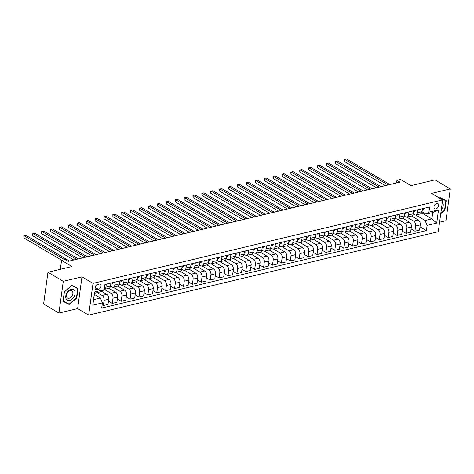 <?xml version="1.0" encoding="UTF-8"?>
<svg xmlns="http://www.w3.org/2000/svg" width="474" height="474" viewBox="0 0 474 474"><rect width="100%" height="100%" fill="white"/><g stroke="black" fill="none" stroke-linecap="round" stroke-linejoin="round"><path stroke-width="0.71" d="M436.655 203.423A3.034 1.997 120.6 0 0 434.196 205.923A3.034 1.997 120.6 0 0 434.741 208.779A3.034 1.997 120.6 0 0 435.902 208.921A3.034 1.997 120.6 0 0 438.361 206.415A3.034 1.997 120.6 0 0 437.822 203.559A3.034 1.997 120.6 0 0 436.655 203.423M439.594 222.223L445.951 220.706L450.3 188.942L434.966 179.895L410.934 185.63L400.512 179.474L396.951 180.321L396.59 182.952M88.662 315.127L438.296 231.685L442.645 199.915L93.017 283.363L88.662 315.127L77.623 308.61L81.972 276.846L63.285 281.307L58.93 313.071L77.623 308.61M58.93 313.071L43.602 304.024L47.951 272.26L71.983 266.524L61.561 260.368L60.334 269.303M63.285 281.307L47.951 272.26M61.561 260.368L65.122 259.521L68.185 261.328L400.015 182.135L396.951 180.321M96.892 289.744L98.462 289.371A2.939 1.937 120.6 0 0 100.843 286.948A2.939 1.937 120.6 0 0 100.316 284.181A2.939 1.937 120.6 0 0 99.19 284.05L97.62 284.424A2.939 1.937 120.6 0 0 95.238 286.847A2.939 1.937 120.6 0 0 95.766 289.614A2.939 1.937 120.6 0 0 96.892 289.744L95.102 288.69M102.396 302.88L92.78 305.173L94.593 291.954L104.203 289.661L101.282 291.646L94.516 293.264L93.645 299.615L100.411 297.998L102.396 302.88L101.685 308.076L426.393 230.577L419.994 226.803M421.694 212.873L431.885 218.887L432.756 212.536L425.99 214.153L428.917 212.162L429.628 206.972L104.914 284.465L104.203 289.661M428.917 212.162L438.527 209.869L436.72 223.094L427.104 225.387L426.393 230.577M81.972 276.846L93.017 283.363M450.3 188.942L431.607 193.404L442.645 199.915M425.99 214.153L422.044 211.819M417.849 209.781L417.44 212.767A3.786 2.406 76.6 0 1 415.864 215.006A3.786 2.406 76.6 0 1 414.513 214.758L413.144 213.946M408.944 211.908L408.535 214.894A3.786 2.406 76.6 0 1 406.965 217.128A3.786 2.406 76.6 0 1 405.614 216.879L404.239 216.067M400.044 214.029L399.635 217.015A3.786 2.406 76.6 0 1 398.065 219.255A3.786 2.406 76.6 0 1 396.714 219.006L395.34 218.194M391.145 216.156L390.736 219.142A3.786 2.406 76.6 0 1 389.16 221.376A3.786 2.406 76.6 0 1 387.809 221.127L386.44 220.315M382.245 218.277L381.837 221.263A3.786 2.406 76.6 0 1 380.261 223.503A3.786 2.406 76.6 0 1 378.91 223.254L377.535 222.442M373.34 220.404L372.931 223.39A3.786 2.406 76.6 0 1 371.361 225.63A3.786 2.406 76.6 0 1 370.01 225.375L368.636 224.563M364.441 222.525L364.032 225.517A3.786 2.406 76.6 0 1 362.456 227.751A3.786 2.406 76.6 0 1 361.111 227.502L359.736 226.691M355.541 224.652L355.133 227.638A3.786 2.406 76.6 0 1 353.557 229.878A3.786 2.406 76.6 0 1 352.206 229.623L350.837 228.812M346.636 226.773L346.227 229.766A3.786 2.406 76.6 0 1 344.657 231.999A3.786 2.406 76.6 0 1 343.306 231.75L341.932 230.939M337.737 228.901L337.328 231.887A3.786 2.406 76.6 0 1 335.758 234.126A3.786 2.406 76.6 0 1 334.407 233.872L333.032 233.066M328.838 231.028L328.429 234.014A3.786 2.406 76.6 0 1 326.853 236.248A3.786 2.406 76.6 0 1 325.502 235.999L324.133 235.187M319.938 233.149L319.529 236.135A3.786 2.406 76.6 0 1 317.953 238.375A3.786 2.406 76.6 0 1 316.602 238.12L315.228 237.314M311.033 235.276L310.624 238.262A3.786 2.406 76.6 0 1 309.054 240.496A3.786 2.406 76.6 0 1 307.703 240.247L306.328 239.435M302.134 237.397L301.725 240.383A3.786 2.406 76.6 0 1 300.149 242.623A3.786 2.406 76.6 0 1 298.804 242.374L297.429 241.562M293.234 239.524L292.825 242.51A3.786 2.406 76.6 0 1 291.249 244.744A3.786 2.406 76.6 0 1 289.898 244.495L288.53 243.683M284.329 241.645L283.92 244.631A3.786 2.406 76.6 0 1 282.35 246.871A3.786 2.406 76.6 0 1 280.999 246.622L279.624 245.81M275.43 243.772L275.021 246.758A3.786 2.406 76.6 0 1 273.451 248.992A3.786 2.406 76.6 0 1 272.1 248.743L270.725 247.932M266.53 245.893L266.121 248.88A3.786 2.406 76.6 0 1 264.545 251.119A3.786 2.406 76.6 0 1 263.194 250.87L261.826 250.059M257.631 248.021L257.222 251.007A3.786 2.406 76.6 0 1 255.646 253.246A3.786 2.406 76.6 0 1 254.295 252.992L252.92 252.18M248.726 250.142L248.317 253.128A3.786 2.406 76.6 0 1 246.747 255.368A3.786 2.406 76.6 0 1 245.396 255.119L244.021 254.307M239.826 252.269L239.417 255.255A3.786 2.406 76.6 0 1 237.841 257.495A3.786 2.406 76.6 0 1 236.496 257.24L235.122 256.428M230.927 254.39L230.518 257.382A3.786 2.406 76.6 0 1 228.942 259.616A3.786 2.406 76.6 0 1 227.591 259.367L226.222 258.555M222.022 256.517L221.613 259.503A3.786 2.406 76.6 0 1 220.043 261.743A3.786 2.406 76.6 0 1 218.692 261.488L217.317 260.682M213.122 258.644L212.713 261.63A3.786 2.406 76.6 0 1 211.143 263.864A3.786 2.406 76.6 0 1 209.792 263.615L208.418 262.803M204.223 260.765L203.814 263.751A3.786 2.406 76.6 0 1 202.238 265.991A3.786 2.406 76.6 0 1 200.887 265.736L199.518 264.93M195.324 262.892L194.915 265.878A3.786 2.406 76.6 0 1 193.339 268.112A3.786 2.406 76.6 0 1 191.988 267.863L190.613 267.052M186.418 265.013L186.009 268A3.786 2.406 76.6 0 1 184.439 270.239A3.786 2.406 76.6 0 1 183.088 269.984L181.714 269.179M177.519 267.14L177.11 270.127A3.786 2.406 76.6 0 1 175.534 272.36A3.786 2.406 76.6 0 1 174.189 272.112L172.814 271.3M168.62 269.262L168.211 272.248A3.786 2.406 76.6 0 1 166.635 274.487A3.786 2.406 76.6 0 1 165.284 274.239L163.915 273.427M159.714 271.389L159.305 274.375A3.786 2.406 76.6 0 1 157.735 276.609A3.786 2.406 76.6 0 1 156.384 276.36L155.01 275.548M150.815 273.51L150.406 276.496A3.786 2.406 76.6 0 1 148.836 278.736A3.786 2.406 76.6 0 1 147.485 278.487L146.111 277.675M141.916 275.637L141.507 278.623A3.786 2.406 76.6 0 1 139.931 280.863A3.786 2.406 76.6 0 1 138.58 280.608L137.211 279.796M133.016 277.758L132.607 280.744A3.786 2.406 76.6 0 1 131.031 282.984A3.786 2.406 76.6 0 1 129.68 282.735L128.306 281.923M124.111 279.885L123.702 282.871A3.786 2.406 76.6 0 1 122.132 285.111A3.786 2.406 76.6 0 1 120.781 284.856L119.407 284.044M115.212 282.006L114.803 284.998A3.786 2.406 76.6 0 1 113.227 287.232A3.786 2.406 76.6 0 1 111.882 286.983L110.507 286.172M94.356 294.425L100.411 297.998M97.271 292.606L102.106 295.462A3.786 2.406 76.6 0 1 104.09 300.344L103.379 305.534L102.129 304.8M101.685 291.374L106.739 294.354A3.786 2.406 76.6 0 1 108.718 299.236L108.007 304.432L103.379 305.534M104.286 289.365L111.011 293.335A3.786 2.406 76.6 0 1 112.99 298.217L112.279 303.413L108.457 301.156M108.913 288.263L115.638 292.233A3.786 2.406 76.6 0 1 117.623 297.115L116.906 302.305L112.279 303.413M113.185 287.244L119.91 291.214A3.786 2.406 76.6 0 1 121.895 296.09L121.184 301.286L117.356 299.029M117.819 286.136L124.538 290.106A3.786 2.406 76.6 0 1 126.522 294.988L125.811 300.184L121.184 301.286M122.085 285.117L128.81 289.087A3.786 2.406 76.6 0 1 130.794 293.969L130.083 299.165L126.256 296.908M126.718 284.015L133.437 287.985A3.786 2.406 76.6 0 1 135.422 292.867L134.711 298.057L130.083 299.165M130.99 282.996L137.715 286.96A3.786 2.406 76.6 0 1 139.694 291.842L138.983 297.038L135.161 294.781M135.617 281.888L142.342 285.858A3.786 2.406 76.6 0 1 144.321 290.74L143.61 295.936L138.983 297.038M139.889 280.869L146.614 284.838A3.786 2.406 76.6 0 1 148.593 289.721L147.882 294.917L144.06 292.659M144.517 279.767L151.242 283.73A3.786 2.406 76.6 0 1 153.226 288.613L152.515 293.809L147.882 294.917M148.789 278.748L155.513 282.711A3.786 2.406 76.6 0 1 157.498 287.594L156.787 292.79L152.96 290.532M153.422 277.64L160.141 281.609A3.786 2.406 76.6 0 1 162.126 286.492L161.415 291.688L156.787 292.79M157.694 276.62L164.413 280.59A3.786 2.406 76.6 0 1 166.398 285.472L165.687 290.663L161.865 288.411M162.321 275.518L169.046 279.482A3.786 2.406 76.6 0 1 171.025 284.364L170.314 289.561L165.687 290.663M166.593 274.499L173.318 278.463A3.786 2.406 76.6 0 1 175.297 283.345L174.586 288.542L170.764 286.284M171.221 273.391L177.946 277.361A3.786 2.406 76.6 0 1 179.93 282.243L179.213 287.434L174.586 288.542M175.493 272.372L182.217 276.342A3.786 2.406 76.6 0 1 184.202 281.224L183.491 286.414L179.664 284.157M180.126 271.27L186.845 275.234A3.786 2.406 76.6 0 1 188.83 280.116L188.119 285.312L183.491 286.414M184.392 270.245L191.117 274.215A3.786 2.406 76.6 0 1 193.102 279.097L192.391 284.293L188.563 282.036M189.025 269.143L195.744 273.113A3.786 2.406 76.6 0 1 197.729 277.995L197.018 283.185L192.391 284.293M193.297 268.124L200.022 272.094A3.786 2.406 76.6 0 1 202.001 276.976L201.29 282.166L197.468 279.909M197.925 267.022L204.649 270.986A3.786 2.406 76.6 0 1 206.628 275.868L205.917 281.064L201.29 282.166M202.197 265.997L208.921 269.967A3.786 2.406 76.6 0 1 210.9 274.849L210.189 280.045L206.368 277.788M206.824 264.895L213.549 268.865A3.786 2.406 76.6 0 1 215.534 273.747L214.823 278.937L210.189 280.045M211.096 263.876L217.821 267.846A3.786 2.406 76.6 0 1 219.806 272.728L219.095 277.918L215.267 275.661M215.729 262.768L222.448 266.738A3.786 2.406 76.6 0 1 224.433 271.62L223.722 276.816L219.095 277.918M220.001 261.749L226.72 265.718A3.786 2.406 76.6 0 1 228.705 270.601L227.994 275.797L224.172 273.539M224.629 260.647L231.353 264.616A3.786 2.406 76.6 0 1 233.332 269.499L232.621 274.689L227.994 275.797M228.901 259.628L235.625 263.597A3.786 2.406 76.6 0 1 237.604 268.48L236.893 273.67L233.072 271.412M233.528 258.52L240.253 262.489A3.786 2.406 76.6 0 1 242.238 267.372L241.521 272.568L236.893 273.67M237.8 257.501L244.525 261.47A3.786 2.406 76.6 0 1 246.51 266.352L245.799 271.549L241.971 269.291M242.433 256.398L249.152 260.368A3.786 2.406 76.6 0 1 251.137 265.25L250.426 270.441L245.799 271.549M246.699 255.379L253.424 259.343A3.786 2.406 76.6 0 1 255.409 264.225L254.698 269.422L250.87 267.164M251.333 254.271L258.052 258.241A3.786 2.406 76.6 0 1 260.036 263.123L259.325 268.32L254.698 269.422M255.605 253.252L262.329 257.222A3.786 2.406 76.6 0 1 264.308 262.104L263.597 267.3L259.776 265.043M260.232 252.15L266.957 256.114A3.786 2.406 76.6 0 1 268.936 260.996L268.225 266.192L263.597 267.3M264.504 251.131L271.229 255.095A3.786 2.406 76.6 0 1 273.208 259.977L272.497 265.173L268.675 262.916M269.131 250.023L275.856 253.993A3.786 2.406 76.6 0 1 277.841 258.875L277.13 264.071L272.497 265.173M273.403 249.004L280.128 252.974A3.786 2.406 76.6 0 1 282.113 257.856L281.402 263.046L277.574 260.795M278.037 247.902L284.756 251.866A3.786 2.406 76.6 0 1 286.74 256.748L286.029 261.944L281.402 263.046M282.308 246.883L289.027 250.847A3.786 2.406 76.6 0 1 291.012 255.729L290.301 260.925L286.48 258.668M286.936 245.775L293.661 249.745A3.786 2.406 76.6 0 1 295.64 254.627L294.929 259.817L290.301 260.925M291.208 244.756L297.933 248.726A3.786 2.406 76.6 0 1 299.912 253.608L299.201 258.798L295.379 256.541M295.835 243.654L302.56 247.618A3.786 2.406 76.6 0 1 304.545 252.5L303.828 257.696L299.201 258.798M300.107 242.629L306.832 246.599A3.786 2.406 76.6 0 1 308.817 251.481L308.106 256.677L304.278 254.419M304.741 241.527L311.459 245.496A3.786 2.406 76.6 0 1 313.444 250.379L312.733 255.569L308.106 256.677M309.007 240.508L315.731 244.477A3.786 2.406 76.6 0 1 317.716 249.36L317.005 254.55L313.178 252.292M313.64 239.406L320.359 243.369A3.786 2.406 76.6 0 1 322.344 248.252L321.633 253.448L317.005 254.55M317.912 238.381L324.637 242.35A3.786 2.406 76.6 0 1 326.616 247.232L325.905 252.429L322.083 250.171M322.539 237.278L329.264 241.248A3.786 2.406 76.6 0 1 331.243 246.13L330.532 251.321L325.905 252.429M326.811 236.259L333.536 240.229A3.786 2.406 76.6 0 1 335.515 245.111L334.804 250.302L330.982 248.044M331.439 235.151L338.163 239.121A3.786 2.406 76.6 0 1 340.148 244.003L339.437 249.2L334.804 250.302M335.711 234.132L342.435 238.102A3.786 2.406 76.6 0 1 344.42 242.984L343.709 248.18L339.882 245.923M340.344 233.03L347.063 237A3.786 2.406 76.6 0 1 349.048 241.882L348.337 247.073L343.709 248.18M344.616 232.011L351.335 235.981A3.786 2.406 76.6 0 1 353.32 240.863L352.609 246.053L348.787 243.796M349.243 230.903L355.968 234.873A3.786 2.406 76.6 0 1 357.947 239.755L357.236 244.951L352.609 246.053M353.515 229.884L360.24 233.854A3.786 2.406 76.6 0 1 362.219 238.736L361.508 243.932L357.686 241.675M358.143 228.782L364.867 232.752A3.786 2.406 76.6 0 1 366.852 237.634L366.135 242.824L361.508 243.932M362.414 227.763L369.139 231.727A3.786 2.406 76.6 0 1 371.124 236.609L370.413 241.805L366.586 239.548M367.048 226.655L373.767 230.625A3.786 2.406 76.6 0 1 375.752 235.507L375.041 240.703L370.413 241.805M371.314 225.636L378.039 229.606A3.786 2.406 76.6 0 1 380.024 234.488L379.313 239.684L375.485 237.427M375.947 224.534L382.666 228.498A3.786 2.406 76.6 0 1 384.651 233.38L383.94 238.576L379.313 239.684M380.219 223.515L386.944 227.479A3.786 2.406 76.6 0 1 388.923 232.361L388.212 237.557L384.39 235.3M384.847 222.407L391.571 226.376A3.786 2.406 76.6 0 1 393.55 231.259L392.839 236.455L388.212 237.557M389.118 221.388L395.843 225.357A3.786 2.406 76.6 0 1 397.822 230.24L397.111 235.43L393.29 233.178M393.746 220.286L400.471 224.249A3.786 2.406 76.6 0 1 402.456 229.132L401.745 234.328L397.111 235.43M398.018 219.266L404.743 223.23A3.786 2.406 76.6 0 1 406.728 228.113L406.017 233.309L402.189 231.051M402.651 218.159L409.37 222.128A3.786 2.406 76.6 0 1 411.355 227.01L410.644 232.201L406.017 233.309M406.923 217.139L413.642 221.109A3.786 2.406 76.6 0 1 415.627 225.991L414.916 231.182L411.094 228.924M411.551 216.037L418.275 220.001A3.786 2.406 76.6 0 1 420.254 224.883L419.543 230.08L414.916 231.182M415.822 215.012L425.119 220.505L431.885 218.887L436.72 223.094M106.312 284.133L105.903 287.12A3.786 2.406 76.6 0 1 104.327 289.359A3.786 2.406 76.6 0 1 104.244 289.377M110.94 283.031L110.531 286.018A3.786 2.406 76.6 0 1 108.955 288.251L104.327 289.359M119.839 280.904L119.43 283.89A3.786 2.406 76.6 0 1 117.86 286.13L113.227 287.232M128.744 278.777L128.33 281.769A3.786 2.406 76.6 0 1 126.759 284.003L122.132 285.111M137.644 276.656L137.235 279.642A3.786 2.406 76.6 0 1 135.659 281.882L131.031 282.984M146.543 274.529L146.134 277.521A3.786 2.406 76.6 0 1 144.558 279.755L139.931 280.863M155.442 272.408L155.034 275.394A3.786 2.406 76.6 0 1 153.463 277.634L148.836 278.736M164.348 270.281L163.939 273.267A3.786 2.406 76.6 0 1 162.363 275.507L157.735 276.609M173.247 268.16L172.838 271.146A3.786 2.406 76.6 0 1 171.262 273.38L166.635 274.487M182.146 266.033L181.738 269.019A3.786 2.406 76.6 0 1 180.167 271.258L175.534 272.36M191.052 263.911L190.637 266.898A3.786 2.406 76.6 0 1 189.067 269.131L184.439 270.239M199.951 261.784L199.542 264.77A3.786 2.406 76.6 0 1 197.966 267.01L193.339 268.112M208.85 259.663L208.442 262.649A3.786 2.406 76.6 0 1 206.865 264.883L202.238 265.991M217.75 257.536L217.341 260.522A3.786 2.406 76.6 0 1 215.771 262.762L211.143 263.864M226.655 255.415L226.246 258.401A3.786 2.406 76.6 0 1 224.67 260.635L220.043 261.743M235.554 253.288L235.145 256.274A3.786 2.406 76.6 0 1 233.569 258.514L228.942 259.616M244.454 251.161L244.045 254.153A3.786 2.406 76.6 0 1 242.475 256.387L237.841 257.495M253.359 249.04L252.944 252.026A3.786 2.406 76.6 0 1 251.374 254.265L246.747 255.368M262.258 246.913L261.849 249.905A3.786 2.406 76.6 0 1 260.273 252.138L255.646 253.246M271.158 244.791L270.749 247.778A3.786 2.406 76.6 0 1 269.173 250.017L264.545 251.119M280.057 242.664L279.648 245.651A3.786 2.406 76.6 0 1 278.078 247.89L273.451 248.992M288.962 240.543L288.553 243.529A3.786 2.406 76.6 0 1 286.977 245.763L282.35 246.871M297.862 238.416L297.453 241.402A3.786 2.406 76.6 0 1 295.877 243.642L291.249 244.744M306.761 236.295L306.352 239.281A3.786 2.406 76.6 0 1 304.782 241.515L300.149 242.623M315.666 234.168L315.251 237.154A3.786 2.406 76.6 0 1 313.681 239.394L309.054 240.496M324.566 232.047L324.157 235.033A3.786 2.406 76.6 0 1 322.581 237.267L317.953 238.375M333.465 229.92L333.056 232.906A3.786 2.406 76.6 0 1 331.48 235.145L326.853 236.248M342.364 227.798L341.955 230.785A3.786 2.406 76.6 0 1 340.385 233.018L335.758 234.126M351.27 225.671L350.861 228.658A3.786 2.406 76.6 0 1 349.285 230.897L344.657 231.999M360.169 223.544L359.76 226.536A3.786 2.406 76.6 0 1 358.184 228.77L353.557 229.878M369.068 221.423L368.659 224.409A3.786 2.406 76.6 0 1 367.089 226.649L362.456 227.751M377.974 219.296L377.559 222.288A3.786 2.406 76.6 0 1 375.989 224.522L371.361 225.63M386.873 217.175L386.464 220.161A3.786 2.406 76.6 0 1 384.888 222.401L380.261 223.503M395.772 215.048L395.363 218.034A3.786 2.406 76.6 0 1 393.787 220.274L389.16 221.376M404.672 212.927L404.263 215.913A3.786 2.406 76.6 0 1 402.693 218.147L398.065 219.255M413.577 210.8L413.168 213.786A3.786 2.406 76.6 0 1 411.592 216.026L406.965 217.128M427.104 225.387L425.119 220.505M422.476 208.679L422.067 211.665A3.786 2.406 76.6 0 1 420.491 213.898L415.864 215.006M94.516 293.264L94.593 291.954M93.645 299.615L92.78 305.173M438.527 209.869L432.756 212.536M69.234 304.504L76.758 298.081L78.068 288.518L71.852 285.372L64.328 291.794L63.018 301.363L69.234 304.504L66.739 302.916M440.749 213.768L444.908 210.219L446.218 200.65L440.002 197.51L439.416 198.008M63.042 301.156L66.656 302.987M76.444 297.909L69.151 304.136L63.125 301.091L64.399 291.818L71.687 285.597L77.712 288.642L76.444 297.909L76.758 298.081M439.475 198.043L439.836 197.735L445.862 200.78L444.588 210.047L444.908 210.219M64.606 259.639L24.168 235.774L25.951 235.347L69.453 261.026M61.81 260.309L23.878 237.918L24.168 235.774L23.819 235.821L25.951 235.347M23.878 237.918L23.819 235.821M112.593 282.634A2.512 1.594 76.6 0 1 111.609 284.027L110.768 284.27M76.575 259.325L33.067 233.646L34.851 233.226L78.358 258.905M110.809 283.973A2.512 1.594 -103.4 0 0 111.082 283.523L110.922 283.144M73.778 259.995L32.777 235.797L33.067 233.646L32.718 233.694L34.851 233.226M32.777 235.797L32.718 233.694M121.492 280.507A2.512 1.594 76.6 0 1 120.515 281.9L119.673 282.149M85.474 257.204L41.973 231.525L43.75 231.099L87.257 256.778M119.709 281.852A2.512 1.594 -103.4 0 0 119.981 281.396L119.827 281.017M82.677 257.868L41.676 233.67L41.973 231.525L41.617 231.573L43.75 231.099M41.676 233.67L41.617 231.573M130.397 278.386A2.512 1.594 76.6 0 1 129.414 279.779L128.573 280.021M94.379 255.077L50.872 229.398L52.65 228.978L96.157 254.651M128.614 279.725A2.512 1.594 -103.4 0 0 128.887 279.269L128.727 278.896M91.577 255.747L50.576 231.549L50.872 229.398L50.522 229.446L52.65 228.978M50.576 231.549L50.522 229.446M139.297 276.259A2.512 1.594 76.6 0 1 138.313 277.651L137.472 277.894M103.279 252.956L59.771 227.277L61.555 226.85L105.056 252.529M137.513 277.604A2.512 1.594 -103.4 0 0 137.786 277.148L137.626 276.769M100.482 253.62L59.481 229.422L59.771 227.277L59.422 227.324L61.555 226.85M59.481 229.422L59.422 227.324M74.809 291.119A6.156 4.059 120.6 0 0 68.766 290.586A6.156 4.059 120.6 0 0 66.028 298.614A6.156 4.059 120.6 0 0 72.072 299.147A6.156 4.059 120.6 0 0 74.809 291.119M72.7 291.871A4.213 2.779 120.6 0 0 71.835 290.811A4.213 2.779 120.6 0 0 67.877 292.203A4.213 2.779 120.6 0 0 66.686 297.002A4.213 2.779 120.6 0 0 67.551 298.069A4.213 2.779 120.6 0 0 71.509 296.671A4.213 2.779 120.6 0 0 72.7 291.871M71.781 285.437L77.712 288.642M441.229 210.255A6.156 4.059 120.6 0 0 442.331 202.22M439.925 197.575L445.862 200.78M444.588 210.047L440.82 213.27M148.196 274.138A2.512 1.594 76.6 0 1 147.213 275.53L146.371 275.773M112.178 250.829L68.677 225.15L70.454 224.729L113.961 250.402M146.413 275.477A2.512 1.594 -103.4 0 0 146.685 275.021L146.525 274.647M109.381 251.498L68.38 227.295L68.677 225.15L68.321 225.197L70.454 224.729M68.38 227.295L68.321 225.197M157.101 272.011A2.512 1.594 76.6 0 1 156.118 273.403L155.276 273.646M121.077 248.708L77.576 223.029L79.354 222.602L122.861 248.281M155.318 273.356A2.512 1.594 -103.4 0 0 155.591 272.9L155.431 272.52M118.281 249.371L77.28 225.174L77.576 223.029L77.226 223.07L79.354 222.602M77.28 225.174L77.226 223.07M166.001 269.89A2.512 1.594 76.6 0 1 165.017 271.276L164.176 271.525M129.983 246.581L86.475 220.902L88.259 220.475L131.76 246.154M164.217 271.229A2.512 1.594 -103.4 0 0 164.49 270.773L164.33 270.393M127.18 247.25L86.185 223.047L86.475 220.902L86.126 220.949L88.259 220.475M86.185 223.047L86.126 220.949M174.9 267.763A2.512 1.594 76.6 0 1 173.917 269.155L173.075 269.398M138.882 244.454L95.375 218.781L97.158 218.354L140.665 244.033M173.117 269.108A2.512 1.594 -103.4 0 0 173.389 268.651L173.229 268.272M136.085 245.123L95.084 220.925L95.375 218.781L95.025 218.822L97.158 218.354M95.084 220.925L95.025 218.822M183.799 265.641A2.512 1.594 76.6 0 1 182.822 267.028L181.98 267.277M147.781 242.333L104.28 216.654L106.058 216.227L149.565 241.906M182.016 266.981A2.512 1.594 -103.4 0 0 182.289 266.524L182.135 266.145M144.985 243.002L103.984 218.798L104.28 216.654L103.925 216.701L106.058 216.227M103.984 218.798L103.925 216.701M192.705 263.514A2.512 1.594 76.6 0 1 191.721 264.907L190.88 265.15M156.687 240.205L113.179 214.532L114.957 214.106L158.464 239.785M190.921 264.859A2.512 1.594 -103.4 0 0 191.194 264.403L191.034 264.024M153.884 240.875L112.883 216.677L113.179 214.532L112.83 214.574L114.957 214.106M112.883 216.677L112.83 214.574M201.604 261.393A2.512 1.594 76.6 0 1 200.621 262.78L199.779 263.029M165.586 238.084L122.079 212.405L123.862 211.979L167.363 237.658M199.821 262.732A2.512 1.594 -103.4 0 0 200.093 262.276L199.933 261.897M162.789 238.754L121.788 214.55L122.079 212.405L121.729 212.453L123.862 211.979M121.788 214.55L121.729 212.453M210.503 259.266A2.512 1.594 76.6 0 1 209.52 260.659L208.679 260.901M174.485 235.957L130.984 210.278L132.761 209.858L176.269 235.537M208.72 260.605A2.512 1.594 -103.4 0 0 208.993 260.155L208.833 259.776M171.689 236.627L130.688 212.429L130.984 210.278L130.628 210.326L132.761 209.858M130.688 212.429L130.628 210.326M219.409 257.139A2.512 1.594 76.6 0 1 218.425 258.531L217.584 258.78M183.385 233.836L139.883 208.157L141.661 207.731L185.168 233.409M217.625 258.484A2.512 1.594 -103.4 0 0 217.898 258.028L217.738 257.649M180.588 234.506L139.587 210.302L139.883 208.157L139.534 208.204L141.661 207.731M139.587 210.302L139.534 208.204M228.308 255.018A2.512 1.594 76.6 0 1 227.324 256.41L226.483 256.653M192.29 231.709L148.783 206.03L150.566 205.609L194.067 231.288M226.525 256.357A2.512 1.594 -103.4 0 0 226.797 255.907L226.637 255.527M189.487 232.379L148.492 208.181L148.783 206.03L148.433 206.077L150.566 205.609M148.492 208.181L148.433 206.077M237.207 252.891A2.512 1.594 76.6 0 1 236.224 254.283L235.382 254.532M201.189 229.588L157.682 203.909L159.465 203.482L202.973 229.161M235.424 254.236A2.512 1.594 -103.4 0 0 235.697 253.78L235.537 253.4M198.393 230.251L157.392 206.054L157.682 203.909L157.332 203.956L159.465 203.482M157.392 206.054L157.332 203.956M246.107 250.77A2.512 1.594 76.6 0 1 245.129 252.162L244.288 252.405M210.089 227.461L166.587 201.782L168.365 201.361L211.872 227.034M244.323 252.109A2.512 1.594 -103.4 0 0 244.596 251.658L244.442 251.279M207.292 228.13L166.291 203.933L166.587 201.782L166.232 201.829L168.365 201.361M166.291 203.933L166.232 201.829M255.012 248.643A2.512 1.594 76.6 0 1 254.028 250.035L253.187 250.278M218.994 225.34L175.487 199.661L177.264 199.234L220.771 224.913M253.229 249.988A2.512 1.594 -103.4 0 0 253.501 249.531L253.341 249.152M216.191 226.003L175.19 201.806L175.487 199.661L175.137 199.708L177.264 199.234M175.19 201.806L175.137 199.708M263.911 246.521A2.512 1.594 76.6 0 1 262.928 247.914L262.086 248.157M227.893 223.213L184.386 197.534L186.169 197.113L229.671 222.786M262.128 247.861A2.512 1.594 -103.4 0 0 262.4 247.404L262.24 247.031M225.097 223.882L184.096 199.684L184.386 197.534L184.036 197.581L186.169 197.113M184.096 199.684L184.036 197.581M272.811 244.394A2.512 1.594 76.6 0 1 271.827 245.787L270.986 246.03M236.793 221.091L193.291 195.412L195.069 194.986L238.576 220.665M271.027 245.739A2.512 1.594 -103.4 0 0 271.3 245.283L271.14 244.904M233.996 221.755L192.995 197.557L193.291 195.412L192.936 195.454L195.069 194.986M192.995 197.557L192.936 195.454M281.716 242.273A2.512 1.594 76.6 0 1 280.732 243.66L279.891 243.909M245.692 218.964L202.191 193.285L203.968 192.859L247.475 218.538M279.933 243.612A2.512 1.594 -103.4 0 0 280.205 243.156L280.045 242.783M242.895 219.634L201.894 195.43L202.191 193.285L201.841 193.333L203.968 192.859M201.894 195.43L201.841 193.333M290.615 240.146A2.512 1.594 76.6 0 1 289.632 241.539L288.79 241.781M254.597 216.843L211.09 191.164L212.873 190.738L256.375 216.417M288.832 241.491A2.512 1.594 -103.4 0 0 289.104 241.035L288.944 240.656M251.795 217.507L210.8 193.309L211.09 191.164L210.74 191.206L212.873 190.738M210.8 193.309L210.74 191.206M299.515 238.025A2.512 1.594 76.6 0 1 298.531 239.411L297.69 239.66M263.497 214.716L219.989 189.037L221.773 188.611L265.28 214.289M297.731 239.364A2.512 1.594 -103.4 0 0 298.004 238.908L297.844 238.529M260.7 215.386L219.699 191.182L219.989 189.037L219.64 189.085L221.773 188.611M219.699 191.182L219.64 189.085M308.414 235.898A2.512 1.594 76.6 0 1 307.436 237.29L306.595 237.533M272.396 212.589L228.895 186.916L230.672 186.489L274.179 212.168M306.631 237.243A2.512 1.594 -103.4 0 0 306.903 236.787L306.749 236.407M269.599 213.259L228.598 189.061L228.895 186.916L228.539 186.957L230.672 186.489M228.598 189.061L228.539 186.957M317.319 233.777A2.512 1.594 76.6 0 1 316.336 235.163L315.494 235.412M281.301 210.468L237.794 184.789L239.571 184.362L283.079 210.041M315.536 235.116A2.512 1.594 -103.4 0 0 315.808 234.66L315.648 234.28M278.499 211.137L237.498 186.934L237.794 184.789L237.444 184.836L239.571 184.362M237.498 186.934L237.444 184.836M326.219 231.65A2.512 1.594 76.6 0 1 325.235 233.042L324.394 233.285M290.201 208.341L246.693 182.662L248.477 182.241L291.978 207.92M324.435 232.989A2.512 1.594 -103.4 0 0 324.708 232.538L324.548 232.159M287.404 209.01L246.403 184.813L246.693 182.662L246.344 182.709L248.477 182.241M246.403 184.813L246.344 182.709M335.118 229.523A2.512 1.594 76.6 0 1 334.134 230.915L333.293 231.164M299.1 206.22L255.599 180.541L257.376 180.114L300.883 205.793M333.335 230.868A2.512 1.594 -103.4 0 0 333.607 230.411L333.447 230.032M296.303 206.889L255.302 182.686L255.599 180.541L255.243 180.588L257.376 180.114M255.302 182.686L255.243 180.588M344.023 227.402A2.512 1.594 76.6 0 1 343.04 228.794L342.198 229.037M307.999 204.093L264.498 178.414L266.275 177.993L309.783 203.672M342.234 228.741A2.512 1.594 -103.4 0 0 342.512 228.29L342.352 227.911M305.203 204.762L264.202 180.564L264.498 178.414L264.148 178.461L266.275 177.993M264.202 180.564L264.148 178.461M352.923 225.274A2.512 1.594 76.6 0 1 351.939 226.667L351.098 226.916M316.905 201.971L273.397 176.292L275.181 175.866L318.682 201.545M351.139 226.619A2.512 1.594 -103.4 0 0 351.412 226.163L351.252 225.784M314.102 202.635L273.107 178.437L273.397 176.292L273.048 176.34L275.181 175.866M273.107 178.437L273.048 176.34M361.822 223.153A2.512 1.594 76.6 0 1 360.838 224.546L359.997 224.789M325.804 199.844L282.297 174.165L284.08 173.745L327.587 199.418M360.039 224.492A2.512 1.594 -103.4 0 0 360.311 224.042L360.151 223.663M323.007 200.514L282.006 176.316L282.297 174.165L281.947 174.213L284.08 173.745M282.006 176.316L281.947 174.213M370.721 221.026A2.512 1.594 76.6 0 1 369.744 222.419L368.902 222.662M334.703 197.723L291.202 172.044L292.979 171.618L336.487 197.297M368.938 222.371A2.512 1.594 -103.4 0 0 369.21 221.915L369.056 221.536M331.907 198.387L290.906 174.189L291.202 172.044L290.846 172.092L292.979 171.618M290.906 174.189L290.846 172.092M379.627 218.905A2.512 1.594 76.6 0 1 378.643 220.297L377.802 220.54M343.609 195.596L300.101 169.917L301.879 169.496L345.386 195.169M377.843 220.244A2.512 1.594 -103.4 0 0 378.116 219.788L377.956 219.415M340.806 196.266L299.805 172.068L300.101 169.917L299.752 169.965L301.879 169.496M299.805 172.068L299.752 169.965M388.526 216.778A2.512 1.594 76.6 0 1 387.542 218.17L386.701 218.413M352.508 193.475L309.001 167.796L310.784 167.369L354.285 193.048M386.743 218.123A2.512 1.594 -103.4 0 0 387.015 217.667L386.855 217.288M349.711 194.139L308.71 169.941L309.001 167.796L308.651 167.837L310.784 167.369M308.71 169.941L308.651 167.837M397.425 214.657A2.512 1.594 76.6 0 1 396.442 216.043L395.6 216.292M361.407 191.348L317.906 165.669L319.683 165.242L363.191 190.921M395.642 215.996A2.512 1.594 -103.4 0 0 395.914 215.54L395.754 215.166M358.611 192.017L317.61 167.814L317.906 165.669L317.55 165.716L319.683 165.242M317.61 167.814L317.55 165.716M406.331 212.53A2.512 1.594 76.6 0 1 405.347 213.922L404.506 214.165M370.307 189.227L326.805 163.548L328.583 163.121L372.09 188.8M404.541 213.875A2.512 1.594 -103.4 0 0 404.82 213.418L404.66 213.039M367.51 189.89L326.509 165.693L326.805 163.548L326.456 163.589L328.583 163.121M326.509 165.693L326.456 163.589M415.23 210.409A2.512 1.594 76.6 0 1 414.246 211.795L413.405 212.044M379.212 187.1L335.705 161.421L337.488 160.994L380.989 186.673M413.447 211.748A2.512 1.594 -103.4 0 0 413.719 211.291L413.559 210.912M376.409 187.769L335.414 163.566L335.705 161.421L335.355 161.468L337.488 160.994M335.414 163.566L335.355 161.468M424.129 208.282A2.512 1.594 76.6 0 1 423.146 209.674L422.304 209.917M388.111 184.973L344.604 159.3L346.387 158.873L389.895 184.552M422.346 209.627A2.512 1.594 -103.4 0 0 422.618 209.17L422.458 208.791M385.315 185.642L344.314 161.444L344.604 159.3L344.254 159.341L346.387 158.873M344.314 161.444L344.254 159.341M106.739 294.354L102.106 295.462M115.638 292.233L111.011 293.335M124.538 290.106L119.91 291.214M133.437 287.985L128.81 289.087M142.342 285.858L137.715 286.96M151.242 283.73L146.614 284.838M160.141 281.609L155.513 282.711M169.046 279.482L164.413 280.59M177.946 277.361L173.318 278.463M186.845 275.234L182.217 276.342M195.744 273.113L191.117 274.215M204.649 270.986L200.022 272.094M213.549 268.865L208.921 269.967M222.448 266.738L217.821 267.846M231.353 264.616L226.72 265.718M240.253 262.489L235.625 263.597M249.152 260.368L244.525 261.47M258.052 258.241L253.424 259.343M266.957 256.114L262.329 257.222M275.856 253.993L271.229 255.095M284.756 251.866L280.128 252.974M293.661 249.745L289.027 250.847M302.56 247.618L297.933 248.726M311.459 245.496L306.832 246.599M320.359 243.369L315.731 244.477M329.264 241.248L324.637 242.35M338.163 239.121L333.536 240.229M347.063 237L342.435 238.102M355.968 234.873L351.335 235.981M364.867 232.752L360.24 233.854M373.767 230.625L369.139 231.727M382.666 228.498L378.039 229.606M391.571 226.376L386.944 227.479M400.471 224.249L395.843 225.357M409.37 222.128L404.743 223.23M418.275 220.001L413.642 221.109M108.718 299.236L104.09 300.344M110.531 286.018L105.903 287.12M119.43 283.89L114.803 284.998M117.623 297.115L112.99 298.217M128.33 281.769L123.702 282.871M126.522 294.988L121.895 296.09M137.235 279.642L132.607 280.744M135.422 292.867L130.794 293.969M146.134 277.521L141.507 278.623M144.321 290.74L139.694 291.842M155.034 275.394L150.406 276.496M153.226 288.613L148.593 289.721M163.939 273.267L159.305 274.375M162.126 286.492L157.498 287.594M172.838 271.146L168.211 272.248M171.025 284.364L166.398 285.472M181.738 269.019L177.11 270.127M179.93 282.243L175.297 283.345M190.637 266.898L186.009 268M188.83 280.116L184.202 281.224M199.542 264.77L194.915 265.878M197.729 277.995L193.102 279.097M208.442 262.649L203.814 263.751M206.628 275.868L202.001 276.976M217.341 260.522L212.713 261.63M215.534 273.747L210.9 274.849M226.246 258.401L221.613 259.503M224.433 271.62L219.806 272.728M235.145 256.274L230.518 257.382M233.332 269.499L228.705 270.601M244.045 254.153L239.417 255.255M242.238 267.372L237.604 268.48M252.944 252.026L248.317 253.128M251.137 265.25L246.51 266.352M261.849 249.905L257.222 251.007M260.036 263.123L255.409 264.225M270.749 247.778L266.121 248.88M268.936 260.996L264.308 262.104M279.648 245.651L275.021 246.758M277.841 258.875L273.208 259.977M288.553 243.529L283.92 244.631M286.74 256.748L282.113 257.856M297.453 241.402L292.825 242.51M295.64 254.627L291.012 255.729M306.352 239.281L301.725 240.383M304.545 252.5L299.912 253.608M315.251 237.154L310.624 238.262M313.444 250.379L308.817 251.481M324.157 235.033L319.529 236.135M322.344 248.252L317.716 249.36M333.056 232.906L328.429 234.014M331.243 246.13L326.616 247.232M341.955 230.785L337.328 231.887M340.148 244.003L335.515 245.111M350.861 228.658L346.227 229.766M349.048 241.882L344.42 242.984M359.76 226.536L355.133 227.638M357.947 239.755L353.32 240.863M368.659 224.409L364.032 225.517M366.852 237.634L362.219 238.736M377.559 222.288L372.931 223.39M375.752 235.507L371.124 236.609M386.464 220.161L381.837 221.263M384.651 233.38L380.024 234.488M395.363 218.034L390.736 219.142M393.55 231.259L388.923 232.361M404.263 215.913L399.635 217.015M402.456 229.132L397.822 230.24M413.168 213.786L408.535 214.894M411.355 227.01L406.728 228.113M422.067 211.665L417.44 212.767M420.254 224.883L415.627 225.991M95.09 287.38L98.462 289.371M111.609 284.027L110.774 284.222M120.515 281.9L119.679 282.101M129.414 279.779L128.578 279.974M138.313 277.651L137.478 277.853M147.213 275.53L146.377 275.726M156.118 273.403L155.282 273.605M165.017 271.276L164.182 271.478M173.917 269.155L173.081 269.356M182.822 267.028L181.986 267.229M191.721 264.907L190.886 265.102M200.621 262.78L199.785 262.981M209.52 260.659L208.684 260.854M218.425 258.531L217.59 258.733M227.324 256.41L226.489 256.606M236.224 254.283L235.388 254.485M245.129 252.162L244.294 252.358M254.028 250.035L253.193 250.236M262.928 247.914L262.092 248.109M271.827 245.787L270.992 245.988M280.732 243.66L279.897 243.861M289.632 241.539L288.796 241.74M298.531 239.411L297.696 239.613M307.436 237.29L306.601 237.486M316.336 235.163L315.5 235.365M325.235 233.042L324.4 233.238M334.134 230.915L333.299 231.116M343.04 228.794L342.204 228.989M351.939 226.667L351.104 226.868M360.838 224.546L360.003 224.741M369.744 222.419L368.908 222.62M378.643 220.297L377.808 220.493M387.542 218.17L386.707 218.372M396.442 216.043L395.606 216.245M405.347 213.922L404.512 214.124M414.246 211.795L413.411 211.997M423.146 209.674L422.31 209.875"/></g></svg>

